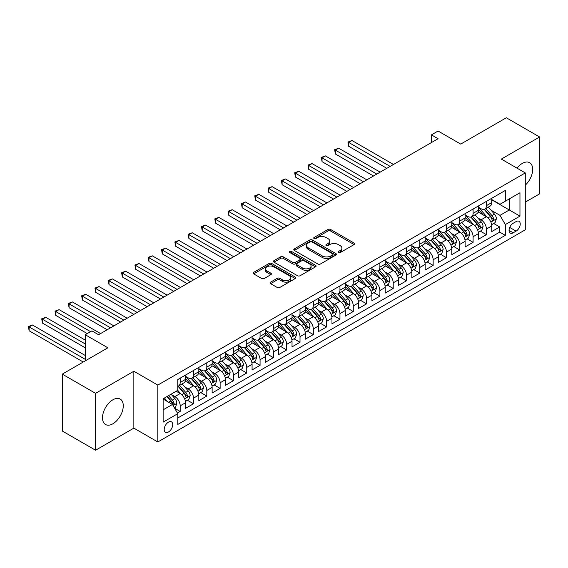 <?xml version="1.0" encoding="UTF-8"?>
<svg xmlns="http://www.w3.org/2000/svg" width="568" height="568" viewBox="0 0 568 568"><rect width="100%" height="100%" fill="white"/><g stroke="black" fill="none" stroke-linecap="round" stroke-linejoin="round"><path stroke-width="0.85" d="M338.393 252.582A1.292 0.745 0 0 0 340.225 252.582L354.105 244.567A1.846 1.065 0 0 0 354.652 243.814A1.846 1.065 0 0 0 354.105 243.054L330.583 229.472A1.846 1.065 0 0 0 327.97 229.472L314.083 237.495A1.292 0.745 0 0 0 313.706 238.02A1.292 0.745 0 0 0 314.083 238.546A1.292 0.745 0 0 0 315.914 238.546L317.711 237.509A5.914 3.415 0 0 1 326.075 237.509L328.034 238.645A5.914 3.415 0 0 1 329.767 241.059A5.914 3.415 0 0 1 328.034 243.473L326.238 244.51A1.292 0.745 0 0 0 325.862 245.035A1.292 0.745 0 0 0 326.238 245.568A1.292 0.745 0 0 0 328.07 245.568L329.866 244.531A5.914 3.415 0 0 1 338.23 244.531L340.189 245.66A5.914 3.415 0 0 1 341.922 248.074A5.914 3.415 0 0 1 340.189 250.488L338.393 251.525A1.292 0.745 0 0 0 338.017 252.057A1.292 0.745 0 0 0 338.393 252.582L338.393 251.525M112.876 423.785A14.69 8.477 120 0 0 122.475 410.841A14.69 8.477 120 0 0 120.224 399.077A14.69 8.477 120 0 0 112.876 399.801A14.69 8.477 120 0 0 103.284 412.744A14.69 8.477 120 0 0 105.534 424.516A14.69 8.477 120 0 0 112.876 423.785M525.286 185.175A14.69 8.477 120 0 0 529.632 162.704A14.69 8.477 120 0 0 522.29 163.428A14.69 8.477 120 0 0 517.008 168.142M168.469 431.971A6.028 3.479 120 0 0 172.402 426.66A6.028 3.479 120 0 0 171.479 421.832A6.028 3.479 120 0 0 168.469 422.13A6.028 3.479 120 0 0 164.528 427.441A6.028 3.479 120 0 0 165.451 432.269A6.028 3.479 120 0 0 168.469 431.971M270.595 282.14A1.846 1.065 0 0 0 270.056 282.892A1.846 1.065 0 0 0 270.595 283.652L277.198 287.458A1.846 1.065 0 0 0 279.811 287.458L295.232 278.554A1.846 1.065 0 0 0 295.772 277.802A1.846 1.065 0 0 0 295.232 277.049L271.71 263.467A1.846 1.065 0 0 0 269.097 263.467L253.676 272.37A1.846 1.065 0 0 0 253.136 273.123A1.846 1.065 0 0 0 253.676 273.875L261.649 278.483A1.846 1.065 0 0 0 264.262 278.483L270.858 274.671A1.846 1.065 0 0 0 271.397 273.918A1.846 1.065 0 0 0 270.858 273.165L266.903 270.879A4.942 2.854 0 0 1 265.455 268.863A4.942 2.854 0 0 1 268.508 266.222A4.942 2.854 0 0 1 273.897 266.846L289.382 275.785A4.942 2.854 0 0 1 290.83 277.802A4.942 2.854 0 0 1 287.784 280.443A4.942 2.854 0 0 1 282.395 279.818L279.811 278.327A1.846 1.065 0 0 0 277.198 278.327L270.595 282.14L270.595 283.652M525.286 202.137L539.6 193.873L539.6 136.987L506.315 117.768L460.712 144.094L438.077 131.03L431.424 134.872L438.077 138.72L98.569 334.737L91.909 330.888L85.25 334.737L85.25 360.872M95.573 393.347L95.573 450.232L133.849 428.13L133.849 371.245L95.573 393.347L62.281 374.127L107.884 347.801L85.25 334.737M133.849 371.245L157.812 385.083L525.286 172.921L525.286 229.806L157.812 441.968L157.812 385.083M539.6 136.987L501.324 159.09L525.286 172.921M317.839 263.992A1.846 1.065 0 0 0 320.459 263.992L335.88 255.089A1.846 1.065 0 0 0 336.419 254.336A1.846 1.065 0 0 0 335.88 253.584L312.35 240.001A1.846 1.065 0 0 0 309.738 240.001L294.316 248.905A1.846 1.065 0 0 0 293.777 249.657A1.846 1.065 0 0 0 294.316 250.41L317.839 263.992M290.326 252.859A1.292 0.745 0 0 1 291.64 253.044L291.64 251.51L315.552 265.313A1.846 1.065 0 0 1 316.099 266.072A1.846 1.065 0 0 1 315.552 266.825L300.131 275.728A1.846 1.065 0 0 1 297.518 275.728L273.996 262.146L273.996 260.634A1.846 1.065 0 0 0 273.456 261.394A1.846 1.065 0 0 0 273.996 262.146M273.996 260.634L280.599 256.828A1.846 1.065 0 0 1 283.212 256.828L292.747 262.338A1.846 1.065 0 0 0 295.367 262.338L299.741 259.81A1.846 1.065 0 0 0 300.28 259.051A1.846 1.065 0 0 0 299.741 258.298L289.808 252.561A1.292 0.745 0 0 1 289.431 252.036A1.292 0.745 0 0 1 290.227 251.347A1.292 0.745 0 0 1 291.64 251.51M95.573 450.232L62.281 431.013L62.281 374.127M177.422 413.042L180.184 411.452L174.66 408.257M171.515 394.682L174.859 396.613A7.533 4.345 60 0 1 180.184 405.836L185.509 402.762L185.509 408.378L193.496 403.763L187.44 400.262M184.827 387L188.171 388.924A7.533 4.345 60 0 1 193.496 398.154L198.821 395.072L198.821 400.688L206.809 396.074L200.752 392.58M198.14 379.31L201.484 381.242A7.533 4.345 60 0 1 206.809 390.464L212.134 387.39L212.134 392.999L220.128 388.391L214.065 384.891M211.459 371.621L214.796 373.552A7.533 4.345 60 0 1 220.128 382.775L225.453 379.701L225.453 385.317L233.441 380.702L227.385 377.202M224.772 363.939L228.116 365.863A7.533 4.345 60 0 1 233.441 375.093L238.766 372.019L238.766 377.628L246.753 373.013L240.697 369.519M238.084 356.25L241.428 358.181A7.533 4.345 60 0 1 246.753 367.404L252.078 364.329L252.078 369.938L260.066 365.33L254.01 361.83M251.397 348.56L254.741 350.491A7.533 4.345 60 0 1 260.066 359.714L265.391 356.64L265.391 362.256L273.378 357.641L267.322 354.141M264.716 340.878L268.053 342.802A7.533 4.345 60 0 1 273.378 352.032L278.71 348.958L278.71 354.567L286.698 349.952L280.635 346.459M278.029 333.189L281.373 335.12A7.533 4.345 60 0 1 286.698 344.343L292.023 341.269L292.023 346.878L300.01 342.27L293.954 338.769M291.341 325.499L294.685 327.431A7.533 4.345 60 0 1 300.01 336.654L305.335 333.579L305.335 339.195L313.323 334.58L307.267 331.08M304.654 317.817L307.998 319.741A7.533 4.345 60 0 1 313.323 328.971L318.648 325.897L318.648 331.506L326.635 326.891L320.579 323.398M317.974 310.128L321.31 312.059A7.533 4.345 60 0 1 326.635 321.282L331.968 318.208L331.968 323.817L339.955 319.209L333.892 315.709M331.286 302.439L334.63 304.37A7.533 4.345 60 0 1 339.955 313.593L345.28 310.519L345.28 316.135L353.268 311.52L347.211 308.019M344.599 294.756L347.943 296.681A7.533 4.345 60 0 1 353.268 305.911L358.593 302.836L358.593 308.445L366.58 303.83L360.524 300.337M357.911 287.067L361.255 288.998A7.533 4.345 60 0 1 366.58 298.221L371.905 295.147L371.905 300.756L379.893 296.148L373.836 292.648M371.231 279.378L374.568 281.309A7.533 4.345 60 0 1 379.893 290.532L385.225 287.458L385.225 293.074L393.212 288.459L387.149 284.959M384.543 271.696L387.887 273.62A7.533 4.345 60 0 1 393.212 282.85L398.537 279.776L398.537 285.385L406.525 280.769L400.468 277.276M397.856 264.006L401.2 265.938A7.533 4.345 60 0 1 406.525 275.161L411.85 272.086L411.85 277.695L419.837 273.087L413.781 269.587M411.168 256.317L414.512 258.248A7.533 4.345 60 0 1 419.837 267.471L425.162 264.397L425.162 270.013L433.15 265.398L427.093 261.898M424.481 248.635L427.825 250.559A7.533 4.345 60 0 1 433.15 259.789L438.482 256.715L438.482 262.324L446.469 257.709L440.406 254.215M437.8 240.946L441.144 242.877A7.533 4.345 60 0 1 446.469 252.1L451.794 249.025L451.794 254.634L459.782 250.026L453.725 246.526M451.113 233.256L454.457 235.188A7.533 4.345 60 0 1 459.782 244.41L465.107 241.336L465.107 246.952L473.094 242.337L467.038 238.837M464.425 225.574L467.769 227.498A7.533 4.345 60 0 1 473.094 236.728L478.419 233.654L478.419 239.263L486.407 234.648L486.407 229.039A7.533 4.345 -120 0 0 481.082 219.816L477.738 217.885M480.35 231.155L486.407 234.648M185.509 402.762A7.533 4.345 -120 0 0 180.184 393.539L176.186 391.231M198.821 395.072A7.533 4.345 -120 0 0 193.496 385.85L185.26 381.1M212.134 387.39A7.533 4.345 -120 0 0 206.809 378.167L198.58 373.41M225.453 379.701A7.533 4.345 -120 0 0 220.128 370.478L211.892 365.721M238.766 372.019A7.533 4.345 -120 0 0 233.441 362.789L225.205 358.039M252.078 364.329A7.533 4.345 -120 0 0 246.753 355.106L238.517 350.349M265.391 356.64A7.533 4.345 -120 0 0 260.066 347.417L251.837 342.66M278.71 348.958A7.533 4.345 -120 0 0 273.378 339.728L265.149 334.978M292.023 341.269A7.533 4.345 -120 0 0 286.698 332.046L278.462 327.289M305.335 333.579A7.533 4.345 -120 0 0 300.01 324.356L291.774 319.599M318.648 325.897A7.533 4.345 -120 0 0 313.323 316.667L305.094 311.917M331.968 318.208A7.533 4.345 -120 0 0 326.635 308.985L318.407 304.228M345.28 310.519A7.533 4.345 -120 0 0 339.955 301.296L331.719 296.539M358.593 302.836A7.533 4.345 -120 0 0 353.268 293.606L345.032 288.856M371.905 295.147A7.533 4.345 -120 0 0 366.58 285.924L358.344 281.167M385.225 287.458A7.533 4.345 -120 0 0 379.893 278.235L371.664 273.478M398.537 279.776A7.533 4.345 -120 0 0 393.212 270.546L384.976 265.796M411.85 272.086A7.533 4.345 -120 0 0 406.525 262.863L398.289 258.106M425.162 264.397A7.533 4.345 -120 0 0 419.837 255.174L411.601 250.417M438.482 256.715A7.533 4.345 -120 0 0 433.15 247.485L424.921 242.735M451.794 249.025A7.533 4.345 -120 0 0 446.469 239.802L438.233 235.046M465.107 241.336A7.533 4.345 -120 0 0 459.782 232.113L451.546 227.356M478.419 233.654A7.533 4.345 -120 0 0 473.094 224.424L464.858 219.674M516.099 221.584L513.174 223.274A5.836 3.372 120 0 0 509.361 228.414A5.836 3.372 120 0 0 510.256 233.093A5.836 3.372 120 0 0 513.174 232.809L516.099 231.112A5.836 3.372 120 0 0 519.912 225.972A5.836 3.372 120 0 0 519.017 221.293A5.836 3.372 120 0 0 516.099 221.584M163.137 409.833L172.459 404.451L177.784 413.681L177.784 424.438L505.314 235.344L505.314 224.58L499.989 215.357L491.057 210.196M177.784 413.681L163.137 422.13L163.137 398.764L177.784 390.308L177.784 379.545L505.314 190.45L505.314 201.214L519.961 192.758L519.961 216.124L505.314 224.58M185.509 376.321L188.171 377.855A7.533 4.345 60 0 0 191.934 378.231L197.259 375.157A7.533 4.345 -120 0 0 198.821 371.706L198.821 367.404M198.821 368.632L201.484 370.173A7.533 4.345 60 0 0 205.254 370.542L210.579 367.468A7.533 4.345 -120 0 0 212.134 364.017L212.134 359.714M212.134 360.943L214.796 362.483A7.533 4.345 60 0 0 218.566 362.86L223.891 359.778A7.533 4.345 -120 0 0 225.453 356.335L225.453 352.032M225.453 353.26L228.116 354.794A7.533 4.345 60 0 0 231.879 355.17L237.204 352.096A7.533 4.345 -120 0 0 238.766 348.645L238.766 344.343M238.766 345.571L241.428 347.112A7.533 4.345 60 0 0 245.191 347.481L250.516 344.407A7.533 4.345 -120 0 0 252.078 340.963L252.078 336.654M252.078 337.882L254.741 339.423A7.533 4.345 60 0 0 258.511 339.799L263.836 336.717A7.533 4.345 -120 0 0 265.391 333.274L265.391 328.971M265.391 330.2L268.053 331.733A7.533 4.345 60 0 0 271.824 332.11L277.149 329.035A7.533 4.345 -120 0 0 278.71 325.585L278.71 321.282M278.71 322.51L281.373 324.051A7.533 4.345 60 0 0 285.136 324.42L290.461 321.346A7.533 4.345 -120 0 0 292.023 317.902L292.023 313.593M292.023 314.821L294.685 316.362A7.533 4.345 60 0 0 298.449 316.738L303.774 313.657A7.533 4.345 -120 0 0 305.335 310.213L305.335 305.911M305.335 307.139L307.998 308.672A7.533 4.345 60 0 0 311.768 309.049L317.093 305.974A7.533 4.345 -120 0 0 318.648 302.524L318.648 298.221M318.648 299.45L321.31 300.99A7.533 4.345 60 0 0 325.081 301.359L330.406 298.285A7.533 4.345 -120 0 0 331.968 294.842L331.968 290.532M331.968 291.76L334.63 293.301A7.533 4.345 60 0 0 338.393 293.677L343.718 290.596A7.533 4.345 -120 0 0 345.28 287.152L345.28 282.85M345.28 284.078L347.943 285.612A7.533 4.345 60 0 0 351.706 285.988L357.031 282.914A7.533 4.345 -120 0 0 358.593 279.463L358.593 275.161M358.593 276.389L361.255 277.929A7.533 4.345 60 0 0 365.018 278.299L370.35 275.224A7.533 4.345 -120 0 0 371.905 271.781L371.905 267.471M371.905 268.7L374.568 270.24A7.533 4.345 60 0 0 378.338 270.616L383.663 267.535A7.533 4.345 -120 0 0 385.225 264.092L385.225 259.789M385.225 261.017L387.887 262.551A7.533 4.345 60 0 0 391.65 262.927L396.975 259.853A7.533 4.345 -120 0 0 398.537 256.402L398.537 252.1M398.537 253.328L401.2 254.869A7.533 4.345 60 0 0 404.963 255.238L410.288 252.164A7.533 4.345 -120 0 0 411.85 248.72L411.85 244.41M411.85 245.646L414.512 247.179A7.533 4.345 60 0 0 418.275 247.556L423.607 244.481A7.533 4.345 -120 0 0 425.162 241.031L425.162 236.728M425.162 237.956L427.825 239.49A7.533 4.345 60 0 0 431.595 239.866L436.92 236.792A7.533 4.345 -120 0 0 438.482 233.341L438.482 229.039M438.482 230.267L441.144 231.808A7.533 4.345 60 0 0 444.907 232.177L450.232 229.103A7.533 4.345 -120 0 0 451.794 225.659L451.794 221.35M451.794 222.585L454.457 224.119A7.533 4.345 60 0 0 458.22 224.495L463.545 221.421A7.533 4.345 -120 0 0 465.107 217.97L465.107 213.667M465.107 214.896L467.769 216.429A7.533 4.345 60 0 0 471.532 216.806L476.864 213.731A7.533 4.345 -120 0 0 478.419 210.281L478.419 205.978M177.784 417.984L499.726 232.113L499.726 226.966L491.732 231.574L491.732 225.965A7.533 4.345 -120 0 0 486.407 216.742L478.178 211.985M478.419 207.206L481.082 208.747A7.533 4.345 -120 0 0 484.852 209.116A7.533 4.345 -120 0 0 486.407 205.673L486.407 201.363M484.852 209.116L490.177 206.042A7.533 4.345 -120 0 0 491.732 202.599L491.732 198.289M180.184 378.167L180.184 382.47A7.533 4.345 60 0 1 178.622 385.913A7.533 4.345 60 0 1 177.784 386.219M178.622 385.913L183.947 382.839A7.533 4.345 -120 0 0 185.509 379.396L185.509 375.093M193.496 370.478L193.496 374.781A7.533 4.345 60 0 1 191.934 378.231M206.809 362.789L206.809 367.098A7.533 4.345 60 0 1 205.254 370.542M220.128 355.106L220.128 359.409A7.533 4.345 60 0 1 218.566 362.86M233.441 347.417L233.441 351.72A7.533 4.345 60 0 1 231.879 355.17M246.753 339.728L246.753 344.038A7.533 4.345 60 0 1 245.191 347.481M260.066 332.046L260.066 336.348A7.533 4.345 60 0 1 258.511 339.799M273.378 324.356L273.378 328.659A7.533 4.345 60 0 1 271.824 332.11M286.698 316.667L286.698 320.977A7.533 4.345 60 0 1 285.136 324.42M300.01 308.985L300.01 313.287A7.533 4.345 60 0 1 298.449 316.738M313.323 301.296L313.323 305.598A7.533 4.345 60 0 1 311.768 309.049M326.635 293.606L326.635 297.916A7.533 4.345 60 0 1 325.081 301.359M339.955 285.924L339.955 290.227A7.533 4.345 60 0 1 338.393 293.677M353.268 278.235L353.268 282.537A7.533 4.345 60 0 1 351.706 285.988M366.58 270.546L366.58 274.855A7.533 4.345 60 0 1 365.018 278.299M379.893 262.863L379.893 267.166A7.533 4.345 60 0 1 378.338 270.616M393.212 255.174L393.212 259.477A7.533 4.345 60 0 1 391.65 262.927M406.525 247.485L406.525 251.794A7.533 4.345 60 0 1 404.963 255.238M419.837 239.802L419.837 244.105A7.533 4.345 60 0 1 418.275 247.556M433.15 232.113L433.15 236.416A7.533 4.345 60 0 1 431.595 239.866M446.469 224.424L446.469 228.734A7.533 4.345 60 0 1 444.907 232.177M459.782 216.742L459.782 221.044A7.533 4.345 60 0 1 458.22 224.495M473.094 209.052L473.094 213.355A7.533 4.345 60 0 1 471.532 216.806M473.094 236.728L473.094 242.337M459.782 244.41L459.782 250.026M446.469 252.1L446.469 257.709M433.15 259.789L433.15 265.398M419.837 267.471L419.837 273.087M406.525 275.161L406.525 280.769M393.212 282.85L393.212 288.459M379.893 290.532L379.893 296.148M366.58 298.221L366.58 303.83M353.268 305.911L353.268 311.52M339.955 313.593L339.955 319.209M326.635 321.282L326.635 326.891M313.323 328.971L313.323 334.58M300.01 336.654L300.01 342.27M286.698 344.343L286.698 349.952M273.378 352.032L273.378 357.641M260.066 359.714L260.066 365.33M246.753 367.404L246.753 373.013M233.441 375.093L233.441 380.702M220.128 382.775L220.128 388.391M206.809 390.464L206.809 396.074M193.496 398.154L193.496 403.763M180.184 405.836L180.184 411.452M172.459 404.451L163.137 399.07M499.989 215.357L509.311 209.975L509.311 198.906L519.961 192.758M491.732 199.829L519.961 216.124M491.732 199.524L499.989 204.288L505.314 201.214M133.849 428.13L157.812 441.968M431.424 134.872L431.424 142.561M493.663 223.465L499.726 226.966M499.726 232.113L505.314 235.344M338.911 252.767L340.189 252.029A5.914 3.415 0 0 0 341.922 249.615L341.922 248.074M329.767 241.059L329.767 242.593A5.914 3.415 0 0 1 328.034 245.007L326.756 245.745M354.084 244.581L330.583 231.013A1.846 1.065 0 0 0 327.97 231.013L314.601 238.73M335.88 253.584L335.88 255.089L312.35 241.535A1.846 1.065 0 0 0 309.738 241.535L294.345 250.424L294.316 248.905M332.607 254.862A1.292 0.745 0 0 0 332.99 254.336A1.292 0.745 0 0 0 332.607 253.811L311.96 241.89A1.292 0.745 0 0 0 310.128 241.89L308.239 242.983A5.914 3.415 0 0 0 306.507 245.397A5.914 3.415 0 0 0 308.239 247.811L322.354 255.962A5.914 3.415 0 0 0 330.718 255.962L332.607 254.862L332.607 256.402A1.292 0.745 0 0 0 332.99 255.877L332.99 254.336M306.507 245.397L306.507 246.931A5.914 3.415 0 0 0 308.239 249.345L308.239 247.811M332.607 256.402L330.718 257.496A5.914 3.415 0 0 1 322.354 257.496L308.239 249.345M274.017 262.16L280.599 258.362L280.599 256.828M300.28 259.051L300.28 260.591A1.846 1.065 0 0 1 299.741 261.344L295.367 263.871A1.846 1.065 0 0 1 292.747 263.871L283.212 258.362A1.846 1.065 0 0 0 280.599 258.362M291.64 253.044L315.531 266.839M302.652 268.053A4.942 2.854 0 0 0 308.041 268.671A4.942 2.854 0 0 0 311.086 266.03A4.942 2.854 0 0 0 309.638 264.014L304.185 260.861A1.846 1.065 0 0 0 301.572 260.861L297.192 263.389A1.846 1.065 0 0 0 296.652 264.148A1.846 1.065 0 0 0 297.192 264.901L302.652 268.053L302.652 269.587A4.942 2.854 0 0 0 308.041 270.205A4.942 2.854 0 0 0 311.086 267.571L311.086 266.03M296.652 264.148L296.652 265.682A1.846 1.065 0 0 0 297.192 266.435L297.192 264.901M302.652 269.587L297.192 266.435M290.83 277.802L290.83 279.342A4.942 2.854 0 0 1 287.784 281.976A4.942 2.854 0 0 1 282.395 281.359L279.811 279.868A1.846 1.065 0 0 0 277.198 279.868L270.624 283.666M265.455 268.863L265.455 270.396A4.942 2.854 0 0 0 266.903 272.42L266.903 270.879M270.837 274.685L266.903 272.42M295.232 277.049L295.232 278.554L271.71 265A1.846 1.065 0 0 0 269.097 265L253.697 273.89L253.676 272.37M491.625 224.644L495.062 222.656L496.396 218.815A4.991 2.883 -120 0 0 494.451 214.129L488.366 207.086M487.152 217.224L479.932 208.875A14.406 8.314 -120 0 0 478.419 207.292M483.19 214.881L479.158 210.21A11.956 6.901 -120 0 0 478.419 209.407M393.475 164.471L352.004 140.523L348.674 142.447L348.674 146.288L386.815 168.313M484.17 209.386L490.326 216.514A4.991 2.883 60 0 1 492.101 219.951C492.854 220.952 493.386 220.647 493.698 219.028A4.991 2.883 -120 0 0 491.923 215.591L485.839 208.548M484.532 209.272L491.142 216.926A2.542 1.47 60 0 1 491.789 217.92L493.698 219.028M492.101 219.951L492.463 220.54M348.674 146.288L347.943 142.021L390.145 166.388M347.943 142.021L352.004 140.523M478.306 232.333L481.749 230.345L483.084 226.504A4.991 2.883 -120 0 0 481.139 221.818L475.054 214.775M473.833 224.914L466.619 216.557A14.406 8.314 -120 0 0 465.107 214.974M469.878 222.571L465.845 217.899A11.956 6.901 -120 0 0 465.107 217.097M380.162 172.154L338.691 148.213L335.361 150.129L335.361 153.978L373.503 176.002M470.858 217.075L477.013 224.197A4.991 2.883 60 0 1 478.788 227.64C479.541 228.641 480.074 228.336 480.386 226.717A4.991 2.883 -120 0 0 478.611 223.281L472.526 216.238M471.22 216.962L477.83 224.616A2.542 1.47 60 0 1 478.469 225.61L480.386 226.717M478.788 227.64L479.151 228.229M335.361 153.978L334.63 149.711L376.832 174.078M334.63 149.711L338.691 148.213M464.993 240.016L468.437 238.035L469.764 234.186A4.991 2.883 -120 0 0 467.826 229.5L461.741 222.457M460.52 232.603L453.307 224.246A14.406 8.314 -120 0 0 451.794 222.663M456.565 230.253L452.533 225.581A11.956 6.901 -120 0 0 451.794 224.779M366.85 179.843L325.372 155.895L322.049 157.819L322.049 161.66L360.19 183.684M457.545 224.765L463.694 231.886A4.991 2.883 60 0 1 465.476 235.322C466.221 236.331 466.754 236.018 467.073 234.399A4.991 2.883 -120 0 0 465.291 230.963L459.207 223.92M457.907 224.644L464.517 232.298A2.542 1.47 60 0 1 465.156 233.292L467.073 234.399M465.476 235.322L465.838 235.919M322.049 161.66L321.31 157.4L363.52 181.767M321.31 157.4L325.372 155.895M451.681 247.705L455.124 245.717L456.452 241.876A4.991 2.883 -120 0 0 454.506 237.19L448.429 230.146M447.208 240.285L439.994 231.936A14.406 8.314 -120 0 0 438.482 230.352M443.253 237.942L439.213 233.27A11.956 6.901 -120 0 0 438.482 232.468M353.53 187.532L312.059 163.584L308.729 165.508L308.729 169.349L346.878 191.373M444.226 232.447L450.381 239.575A4.991 2.883 60 0 1 452.163 243.012C452.909 244.013 453.441 243.707 453.761 242.089A4.991 2.883 -120 0 0 451.979 238.652L445.894 231.609M444.588 232.333L451.205 239.987A2.542 1.47 60 0 1 451.844 240.981L453.761 242.089M452.163 243.012L452.526 243.601M308.729 169.349L307.998 165.082L350.207 189.449M307.998 165.082L312.059 163.584M438.368 255.394L441.805 253.406L443.139 249.565A4.991 2.883 -120 0 0 441.194 244.879L435.109 237.836M433.895 247.975L426.682 239.618A14.406 8.314 -120 0 0 425.162 238.035M429.933 245.632L425.901 240.96A11.956 6.901 -120 0 0 425.162 240.157M340.218 195.214L298.747 171.273L295.417 173.19L295.417 177.038L333.565 199.063M430.913 240.136L437.069 247.257A4.991 2.883 60 0 1 438.844 250.701C439.596 251.702 440.129 251.397 440.441 249.778A4.991 2.883 -120 0 0 438.666 246.334L432.582 239.291M431.275 240.023L437.885 247.676A2.542 1.47 60 0 1 438.531 248.67L440.441 249.778M438.844 250.701L439.206 251.29M295.417 177.038L294.685 172.771L336.888 197.139M294.685 172.771L298.747 171.273M425.056 263.076L428.492 261.095L429.827 257.247A4.991 2.883 -120 0 0 427.881 252.561L421.797 245.518M420.576 255.664L413.362 247.307A14.406 8.314 -120 0 0 411.85 245.724M416.621 253.314L412.588 248.642A11.956 6.901 -120 0 0 411.85 247.84M326.905 202.904L285.434 178.956L282.104 180.88L282.104 184.721L320.245 206.745M417.601 247.826L423.756 254.947A4.991 2.883 60 0 1 425.531 258.383C426.284 259.391 426.816 259.079 427.129 257.46A4.991 2.883 -120 0 0 425.354 254.024L419.269 246.981M417.963 247.705L424.573 255.359A2.542 1.47 60 0 1 425.212 256.353L427.129 257.46M425.531 258.383L425.894 258.98M282.104 184.721L281.373 180.461L323.575 204.828M281.373 180.461L285.434 178.956M411.736 270.766L415.18 268.778L416.507 264.936A4.991 2.883 -120 0 0 414.569 260.25L408.484 253.207M407.263 263.346L400.05 254.996A14.406 8.314 -120 0 0 398.537 253.413M403.308 261.003L399.276 256.331A11.956 6.901 -120 0 0 398.537 255.529M313.593 210.593L272.115 186.645L268.792 188.569L268.792 192.41L306.933 214.434M404.288 255.508L410.437 262.636A4.991 2.883 60 0 1 412.219 266.072C412.964 267.074 413.497 266.768 413.816 265.149A4.991 2.883 -120 0 0 412.034 261.713L405.957 254.67M404.65 255.394L411.26 263.048A2.542 1.47 60 0 1 411.899 264.042L413.816 265.149M412.219 266.072L412.581 266.662M268.792 192.41L268.053 188.143L310.263 212.51M268.053 188.143L272.115 186.645M398.424 278.455L401.867 276.467L403.195 272.626A4.991 2.883 -120 0 0 401.249 267.94L395.172 260.897M393.951 271.035L386.737 262.679A14.406 8.314 -120 0 0 385.225 261.095M389.996 268.692L385.956 264.021A11.956 6.901 -120 0 0 385.225 263.218M300.273 218.275L258.802 194.334L255.472 196.251L255.472 200.099L293.62 222.124M390.969 263.197L397.124 270.318A4.991 2.883 60 0 1 398.906 273.762C399.652 274.763 400.184 274.458 400.504 272.839A4.991 2.883 -120 0 0 398.722 269.395L392.637 262.352M391.331 263.083L397.948 270.737A2.542 1.47 60 0 1 398.587 271.731L400.504 272.839M398.906 273.762L399.269 274.351M255.472 200.099L254.741 195.832L296.95 220.199M254.741 195.832L258.802 194.334M385.111 286.137L388.547 284.156L389.882 280.308A4.991 2.883 -120 0 0 387.937 275.622L381.852 268.579M380.638 278.725L373.425 270.368A14.406 8.314 -120 0 0 371.905 268.785M376.676 276.375L372.644 271.703A11.956 6.901 -120 0 0 371.905 270.901M286.961 225.965L245.49 202.016L242.16 203.94L242.16 207.781L280.308 229.806M377.656 270.886L383.812 278.008A4.991 2.883 60 0 1 385.587 281.444C386.339 282.452 386.872 282.14 387.184 280.521A4.991 2.883 -120 0 0 385.409 277.085L379.325 270.041M378.018 270.766L384.628 278.419A2.542 1.47 60 0 1 385.274 279.413L387.184 280.521M385.587 281.444L385.949 282.033M242.16 207.781L241.428 203.521L283.631 227.889M241.428 203.521L245.49 202.016M371.799 293.826L375.235 291.838L376.57 287.997A4.991 2.883 -120 0 0 374.624 283.311L368.54 276.268M367.318 286.407L360.105 278.057A14.406 8.314 -120 0 0 358.593 276.474M363.364 284.064L359.331 279.392A11.956 6.901 -120 0 0 358.593 278.59M273.648 233.654L232.177 209.706L228.847 211.63L228.847 215.471L266.988 237.495M364.344 278.569L370.499 285.697A4.991 2.883 60 0 1 372.274 289.133C373.027 290.134 373.559 289.829 373.872 288.21A4.991 2.883 -120 0 0 372.097 284.774L366.012 277.731M364.706 278.455L371.316 286.109A2.542 1.47 60 0 1 371.955 287.103L373.872 288.21M372.274 289.133L372.636 289.723M228.847 215.471L228.116 211.204L270.318 235.571M228.116 211.204L232.177 209.706M358.479 301.516L361.922 299.528L363.25 295.687A4.991 2.883 -120 0 0 361.312 291.001L355.227 283.957M354.006 294.096L346.792 285.739A14.406 8.314 -120 0 0 345.28 284.156M350.051 291.753L346.019 287.081A11.956 6.901 -120 0 0 345.28 286.279M260.336 241.336L218.857 217.395L215.535 219.312L215.535 223.16L253.676 245.184M351.031 286.258L357.18 293.379A4.991 2.883 60 0 1 358.962 296.823C359.707 297.824 360.247 297.518 360.559 295.9A4.991 2.883 -120 0 0 358.777 292.456L352.7 285.413M351.393 286.144L358.003 293.798A2.542 1.47 60 0 1 358.642 294.792L360.559 295.9M358.962 296.823L359.324 297.412M215.535 223.16L214.796 218.893L257.006 243.26M214.796 218.893L218.857 217.395M345.166 309.198L348.61 307.217L349.938 303.369A4.991 2.883 -120 0 0 347.992 298.683L341.915 291.64M340.693 301.786L333.48 293.429A14.406 8.314 -120 0 0 331.968 291.846M336.739 299.435L332.699 294.764A11.956 6.901 -120 0 0 331.968 293.961M247.016 249.025L205.545 225.077L202.215 227.001L202.215 230.842L240.363 252.866M337.711 293.947L343.867 301.068A4.991 2.883 60 0 1 345.649 304.505C346.395 305.506 346.927 305.201 347.247 303.582A4.991 2.883 -120 0 0 345.465 300.145L339.38 293.102M338.074 293.826L344.691 301.48A2.542 1.47 60 0 1 345.33 302.474L347.247 303.582M345.649 304.505L346.011 305.094M202.215 230.842L201.484 226.582L243.693 250.949M201.484 226.582L205.545 225.077M331.854 316.887L335.29 314.899L336.625 311.058A4.991 2.883 -120 0 0 334.68 306.372L328.595 299.329M327.381 309.468L320.167 301.118A14.406 8.314 -120 0 0 318.648 299.535M323.419 307.125L319.386 302.453A11.956 6.901 -120 0 0 318.648 301.651M233.704 256.715L192.232 232.766L188.903 234.69L188.903 238.532L227.051 260.556M324.399 301.629L330.555 308.758A4.991 2.883 60 0 1 332.33 312.194C333.082 313.195 333.615 312.89 333.927 311.271A4.991 2.883 -120 0 0 332.152 307.835L326.067 300.791M324.761 301.516L331.371 309.169A2.542 1.47 60 0 1 332.017 310.163L333.927 311.271M332.33 312.194L332.699 312.783M188.903 238.532L188.171 234.264L230.374 258.632M188.171 234.264L192.232 232.766M318.541 324.576L321.978 322.589L323.313 318.747A4.991 2.883 -120 0 0 321.367 314.061L315.283 307.018M314.061 317.157L306.848 308.8A14.406 8.314 -120 0 0 305.335 307.217M310.107 314.814L306.074 310.142A11.956 6.901 -120 0 0 305.335 309.34M220.391 264.397L178.92 240.456L175.59 242.373L175.59 246.221L213.731 268.245M311.086 309.319L317.242 316.44A4.991 2.883 60 0 1 319.017 319.876C319.77 320.885 320.302 320.579 320.615 318.96A4.991 2.883 -120 0 0 318.84 315.517L312.755 308.474M311.449 309.205L318.059 316.859A2.542 1.47 60 0 1 318.698 317.853L320.615 318.96M319.017 319.876L319.379 320.473M175.59 246.221L174.859 241.954L217.061 266.321M174.859 241.954L178.92 240.456M305.222 332.259L308.665 330.278L309.993 326.43A4.991 2.883 -120 0 0 308.055 321.744L301.97 314.7M300.749 324.846L293.535 316.49A14.406 8.314 -120 0 0 292.023 314.906M296.794 322.496L292.761 317.824A11.956 6.901 -120 0 0 292.023 317.022M207.079 272.086L165.6 248.138L162.278 250.062L162.278 253.903L200.419 275.927M297.774 317.008L303.923 324.129A4.991 2.883 60 0 1 305.705 327.566C306.457 328.567 306.99 328.261 307.302 326.643A4.991 2.883 -120 0 0 305.52 323.206L299.442 316.163M298.136 316.887L304.746 324.541A2.542 1.47 60 0 1 305.385 325.535L307.302 326.643M305.705 327.566L306.067 328.155M162.278 253.903L161.539 249.643L203.749 274.01M161.539 249.643L165.6 248.138M291.909 339.948L295.353 337.96L296.681 334.119A4.991 2.883 -120 0 0 294.735 329.433L288.658 322.39M287.436 332.529L280.223 324.179A14.406 8.314 -120 0 0 278.71 322.596M283.482 330.185L279.442 325.514A11.956 6.901 -120 0 0 278.71 324.711M193.759 279.776L152.288 255.827L148.958 257.751L148.958 261.592L187.106 283.617M284.454 324.69L290.61 331.818A4.991 2.883 60 0 1 292.392 335.255C293.138 336.256 293.67 335.951 293.99 334.332A4.991 2.883 -120 0 0 292.208 330.895L286.123 323.852M284.816 324.576L291.434 332.23A2.542 1.47 60 0 1 292.073 333.224L293.99 334.332M292.392 335.255L292.754 335.844M148.958 261.592L148.227 257.325L190.436 281.692M148.227 257.325L152.288 255.827M278.597 347.637L282.033 345.649L283.368 341.808A4.991 2.883 -120 0 0 281.423 337.122L275.338 330.079M274.124 340.218L266.91 331.861A14.406 8.314 -120 0 0 265.391 330.278M270.162 337.875L266.129 333.203A11.956 6.901 -120 0 0 265.391 332.401M180.446 287.458L138.975 263.516L135.645 265.433L135.645 269.282L173.794 291.306M271.142 332.379L277.298 339.501A4.991 2.883 60 0 1 279.073 342.937C279.825 343.945 280.358 343.633 280.67 342.021A4.991 2.883 -120 0 0 278.895 338.578L272.81 331.534M271.504 332.266L278.114 339.92A2.542 1.47 60 0 1 278.76 340.914L280.67 342.021M279.073 342.937L279.442 343.534M135.645 269.282L134.914 265.015L177.117 289.382M134.914 265.015L138.975 263.516M265.284 355.319L268.721 353.339L270.056 349.49A4.991 2.883 -120 0 0 268.11 344.804L262.026 337.761M260.804 347.907L253.591 339.55A14.406 8.314 -120 0 0 252.078 337.967M256.85 345.557L252.817 340.885A11.956 6.901 -120 0 0 252.078 340.083M167.134 295.147L125.663 271.199L122.333 273.123L122.333 276.964L160.474 298.988M257.829 340.069L263.985 347.19A4.991 2.883 60 0 1 265.76 350.626C266.513 351.627 267.045 351.322 267.358 349.703A4.991 2.883 -120 0 0 265.583 346.267L259.498 339.224M258.191 339.948L264.802 347.602A2.542 1.47 60 0 1 265.441 348.596L267.358 349.703M265.76 350.626L266.122 351.216M122.333 276.964L121.602 272.704L163.804 297.071M121.602 272.704L125.663 271.199M251.965 363.009L255.408 361.021L256.736 357.18A4.991 2.883 -120 0 0 254.798 352.494L248.713 345.45M247.492 355.589L240.278 347.24A14.406 8.314 -120 0 0 238.766 345.656M243.537 353.246L239.504 348.575A11.956 6.901 -120 0 0 238.766 347.772M153.821 302.836L112.343 278.888L109.02 280.812L109.02 284.653L147.162 306.677M244.517 347.751L250.666 354.879A4.991 2.883 60 0 1 252.448 358.316C253.2 359.317 253.733 359.011 254.045 357.393A4.991 2.883 -120 0 0 252.263 353.956L246.185 346.913M244.879 347.637L251.489 355.291A2.542 1.47 60 0 1 252.128 356.285L254.045 357.393M252.448 358.316L252.81 358.905M109.02 284.653L108.282 280.386L150.492 304.753M108.282 280.386L112.343 278.888M238.652 370.698L242.096 368.71L243.423 364.869A4.991 2.883 -120 0 0 241.478 360.183L235.4 353.14M234.179 363.279L226.966 354.922A14.406 8.314 -120 0 0 225.453 353.339M230.225 360.936L226.185 356.264A11.956 6.901 -120 0 0 225.453 355.461M140.502 310.519L99.031 286.577L95.701 288.494L95.701 292.342L133.849 314.367M231.197 355.44L237.353 362.561A4.991 2.883 60 0 1 239.135 365.998C239.881 367.006 240.413 366.694 240.733 365.082A4.991 2.883 -120 0 0 238.951 361.639L232.866 354.595M231.559 355.327L238.177 362.98A2.542 1.47 60 0 1 238.816 363.974L240.733 365.082M239.135 365.998L239.497 366.594M95.701 292.342L94.97 288.075L137.179 312.443M94.97 288.075L99.031 286.577M225.34 378.38L228.776 376.399L230.111 372.551A4.991 2.883 -120 0 0 228.166 367.865L222.081 360.822M220.867 370.968L213.653 362.611A14.406 8.314 -120 0 0 212.134 361.028M216.905 368.618L212.872 363.946A11.956 6.901 -120 0 0 212.134 363.144M127.189 318.208L85.718 294.26L82.388 296.184L82.388 300.025L120.537 322.049M217.885 363.129L224.041 370.251A4.991 2.883 60 0 1 225.815 373.687C226.568 374.688 227.101 374.383 227.413 372.764A4.991 2.883 -120 0 0 225.638 369.328L219.553 362.285M218.247 363.009L224.857 370.663A2.542 1.47 60 0 1 225.503 371.657L227.413 372.764M225.815 373.687L226.185 374.276M82.388 300.025L81.657 295.765L123.859 320.125M81.657 295.765L85.718 294.26M212.027 386.07L215.464 384.082L216.799 380.24A4.991 2.883 -120 0 0 214.853 375.555L208.768 368.511M207.547 378.65L200.334 370.3A14.406 8.314 -120 0 0 198.821 368.717M203.593 376.307L199.56 371.635A11.956 6.901 -120 0 0 198.821 370.833M113.877 325.89L72.406 301.949L69.076 303.873L69.076 307.714L107.217 329.738M204.572 370.812L210.728 377.94A4.991 2.883 60 0 1 212.503 381.376C213.256 382.378 213.788 382.072 214.101 380.454A4.991 2.883 -120 0 0 212.326 377.017L206.241 369.974M204.934 370.698L211.544 378.352A2.542 1.47 60 0 1 212.184 379.346L214.101 380.454M212.503 381.376L212.865 381.966M69.076 307.714L68.345 303.447L110.547 327.814M68.345 303.447L72.406 301.949M198.708 393.759L202.151 391.771L203.479 387.93A4.991 2.883 -120 0 0 201.541 383.244L195.456 376.201M194.235 386.339L187.021 377.983A14.406 8.314 -120 0 0 185.509 376.399M190.28 383.996L186.247 379.325A11.956 6.901 -120 0 0 185.509 378.522M100.564 333.579L59.086 309.638L55.763 311.555L55.763 315.403L87.245 333.579M191.26 378.501L197.408 385.622A4.991 2.883 60 0 1 199.19 389.059C199.943 390.067 200.476 389.755 200.788 388.143A4.991 2.883 -120 0 0 199.006 384.699L192.928 377.656M191.622 378.387L198.232 386.041A2.542 1.47 60 0 1 198.871 387.035L200.788 388.143M199.19 389.059L199.553 389.655M55.763 315.403L55.025 311.136L90.575 331.655M55.025 311.136L59.086 309.638M185.395 401.441L188.839 399.46L190.166 395.612A4.991 2.883 -120 0 0 188.221 390.926L182.143 383.883M180.922 394.029L177.734 390.337M176.968 391.679L176.449 391.082M85.25 340.111L45.774 317.32L42.444 319.244L42.444 323.085L85.25 347.801M177.947 386.19L184.096 393.312A4.991 2.883 60 0 1 185.878 396.748C186.624 397.749 187.156 397.444 187.476 395.825A4.991 2.883 -120 0 0 185.693 392.389L179.609 385.345M178.302 386.07L184.919 393.723A2.542 1.47 60 0 1 185.559 394.717L187.476 395.825M185.878 396.748L186.24 397.337M42.444 323.085L41.712 318.818L85.25 343.959M41.712 318.818L45.774 317.32M174.39 407.796L175.519 407.142L176.854 403.301A4.991 2.883 -120 0 0 174.908 398.615L171.082 394.178M167.503 401.59L164.422 398.026M163.648 399.368L163.137 398.779M85.25 355.49L32.461 325.01L29.131 326.934L29.131 330.775L83.255 362.022M166.949 396.563L170.783 401.001A4.991 2.883 60 0 1 172.558 404.437C173.311 405.438 173.843 405.133 174.156 403.514A4.991 2.883 -120 0 0 172.381 400.078L168.547 395.64M167.262 396.386L171.6 401.413A2.542 1.47 60 0 1 172.246 402.407L174.156 403.514M172.558 404.437L172.928 405.027M29.131 330.775L28.4 326.508L85.25 359.331M28.4 326.508L32.461 325.01M174.859 396.613L180.184 393.539M188.171 388.924L193.496 385.85M201.484 381.242L206.809 378.167M214.796 373.552L220.128 370.478M228.116 365.863L233.441 362.789M241.428 358.181L246.753 355.106M254.741 350.491L260.066 347.417M268.053 342.802L273.378 339.728M281.373 335.12L286.698 332.046M294.685 327.431L300.01 324.356M307.998 319.741L313.323 316.667M321.31 312.059L326.635 308.985M334.63 304.37L339.955 301.296M347.943 296.681L353.268 293.606M361.255 288.998L366.58 285.924M374.568 281.309L379.893 278.235M387.887 273.62L393.212 270.546M401.2 265.938L406.525 262.863M414.512 258.248L419.837 255.174M427.825 250.559L433.15 247.485M441.144 242.877L446.469 239.802M454.457 235.188L459.782 232.113M467.769 227.498L473.094 224.424M481.082 219.816L486.407 216.742M486.407 205.673L491.732 202.599M180.184 382.47L185.509 379.396M193.496 374.781L198.821 371.706M206.809 367.098L212.134 364.017M220.128 359.409L225.453 356.335M233.441 351.72L238.766 348.645M246.753 344.038L252.078 340.963M260.066 336.348L265.391 333.274M273.378 328.659L278.71 325.585M286.698 320.977L292.023 317.902M300.01 313.287L305.335 310.213M313.323 305.598L318.648 302.524M326.635 297.916L331.968 294.842M339.955 290.227L345.28 287.152M353.268 282.537L358.593 279.463M366.58 274.855L371.905 271.781M379.893 267.166L385.225 264.092M393.212 259.477L398.537 256.402M406.525 251.794L411.85 248.72M419.837 244.105L425.162 241.031M433.15 236.416L438.482 233.341M446.469 228.734L451.794 225.659M459.782 221.044L465.107 217.97M473.094 213.355L478.419 210.281M486.407 229.039L491.732 225.965M509.716 227.427L516.099 231.112M509.042 230.423L513.174 232.809M340.189 252.029L340.189 250.488M326.238 245.568L326.238 244.51M328.034 245.007L328.034 243.473M314.083 238.546L314.083 237.495M327.97 231.013L327.97 229.472M330.583 231.013L330.583 229.472M354.105 244.567L354.105 243.054M309.738 241.535L309.738 240.001M312.35 241.535L312.35 240.001M322.354 257.496L322.354 255.962M330.718 257.496L330.718 255.962M283.212 258.362L283.212 256.828M292.747 263.871L292.747 262.338M295.367 263.871L295.367 262.338M299.741 261.344L299.741 259.81M315.552 266.825L315.552 265.313M277.198 279.868L277.198 278.327M279.811 279.868L279.811 278.327M282.395 281.359L282.395 279.818M270.858 274.671L270.858 273.165M269.097 265L269.097 263.467M271.71 265L271.71 263.467M490.866 222.088L496.361 218.914M479.932 208.875L480.62 208.477M491.923 215.591L494.451 214.129M487.947 217.885L490.326 216.514M477.546 229.77L483.048 226.596M466.619 216.557L467.308 216.167M478.611 223.281L481.139 221.818M474.628 225.574L477.013 224.197M464.233 237.459L469.736 234.286M453.307 224.246L453.995 223.849M465.291 230.963L467.826 229.5M461.315 233.263L463.694 231.886M450.921 245.149L456.416 241.975M439.994 231.936L440.676 231.538M451.979 238.652L454.506 237.19M448.003 240.946L450.381 239.575M437.608 252.831L443.104 249.657M426.682 239.618L427.363 239.227M438.666 246.334L441.194 244.879M434.69 248.635L437.069 247.257M424.289 260.52L429.791 257.347M413.362 247.307L414.051 246.91M425.354 254.024L427.881 252.561M421.371 256.324L423.756 254.947M410.976 268.21L416.479 265.036M400.05 254.996L400.738 254.599M412.034 261.713L414.569 260.25M408.058 264.006L410.437 262.636M397.664 275.892L403.159 272.718M386.737 262.679L387.419 262.288M398.722 269.395L401.249 267.94M394.746 271.696L397.124 270.318M384.351 283.581L389.847 280.407M373.425 270.368L374.106 269.97M385.409 277.085L387.937 275.622M381.433 279.385L383.812 278.008M371.032 291.27L376.534 288.097M360.105 278.057L360.794 277.66M372.097 284.774L374.624 283.311M368.114 287.067L370.499 285.697M357.719 298.953L363.222 295.779M346.792 285.739L347.481 285.349M358.777 292.456L361.312 291.001M354.801 294.756L357.18 293.379M344.407 306.642L349.902 303.468M333.48 293.429L334.161 293.031M345.465 300.145L347.992 298.683M341.489 302.446L343.867 301.068M331.094 314.331L336.59 311.157M320.167 301.118L320.849 300.721M332.152 307.835L334.68 306.372M328.176 310.128L330.555 308.758M317.775 322.013L323.277 318.84M306.848 308.8L307.536 308.41M318.84 315.517L321.367 314.061M314.857 317.817L317.242 316.44M304.462 329.703L309.965 326.529M293.535 316.49L294.224 316.092M305.52 323.206L308.055 321.744M301.544 325.507L303.923 324.129M291.15 337.392L296.645 334.218M280.223 324.179L280.904 323.781M292.208 330.895L294.735 329.433M288.232 333.189L290.61 331.818M277.837 345.074L283.333 341.9M266.91 331.861L267.592 331.471M278.895 338.578L281.423 337.122M274.919 340.878L277.298 339.501M264.518 352.764L270.02 349.59M253.591 339.55L254.279 339.153M265.583 346.267L268.11 344.804M261.599 348.567L263.985 347.19M251.205 360.453L256.708 357.272M240.278 347.24L240.967 346.842M252.263 353.956L254.798 352.494M248.287 356.25L250.666 354.879M237.893 368.135L243.395 364.961M226.966 354.922L227.647 354.531M238.951 361.639L241.478 360.183M234.974 363.939L237.353 362.561M224.58 375.824L230.076 372.651M213.653 362.611L214.335 362.214M225.638 369.328L228.166 367.865M221.662 371.628L224.041 370.251M211.261 383.514L216.763 380.333M200.334 370.3L201.022 369.903M212.326 377.017L214.853 375.555M208.342 379.31L210.728 377.94M197.948 391.196L203.451 388.022M187.021 377.983L187.71 377.592M199.006 384.699L201.541 383.244M195.03 387L197.408 385.622M184.636 398.885L190.138 395.711M185.693 392.389L188.221 390.926M181.717 394.689L184.096 393.312M173.091 405.552L176.818 403.394M172.381 400.078L174.908 398.615M168.632 402.243L170.783 401.001"/></g></svg>
